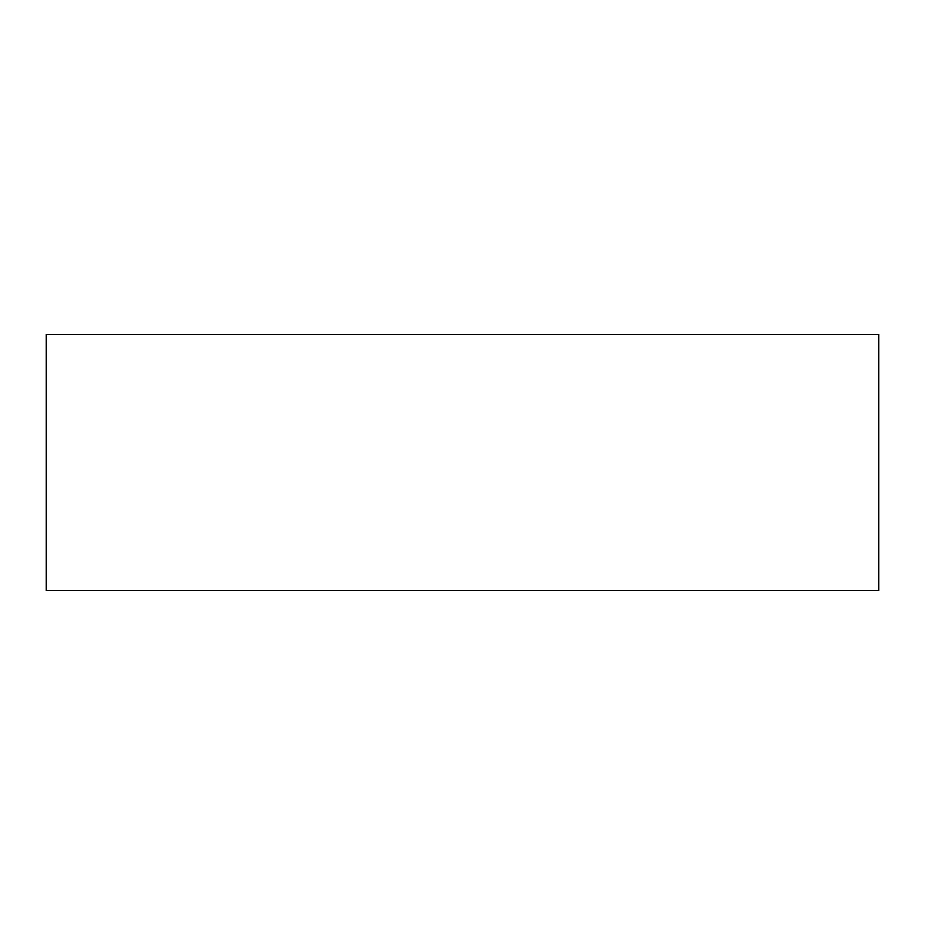 <?xml version="1.0" encoding="UTF-8"?>
<svg xmlns="http://www.w3.org/2000/svg" width="925" height="925" viewBox="0 0 925 925"><rect width="100%" height="100%" fill="white"/><g stroke="black" fill="none" stroke-linecap="round" stroke-linejoin="round"><path stroke-width="1.39" d="M46.25 590.578L878.75 590.578L878.75 334.422L46.25 334.422L46.25 590.578"/></g></svg>
